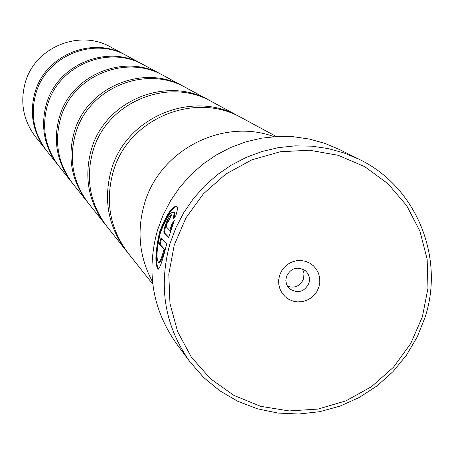 <?xml version="1.0" encoding="UTF-8"?>
<svg xmlns="http://www.w3.org/2000/svg" width="454" height="454" viewBox="0 0 454 454"><rect width="100%" height="100%" fill="white"/><g stroke="black" fill="none" stroke-linecap="round" stroke-linejoin="round"><path stroke-width="0.68" d="M143.078 64.553L126.638 55.666C93.325 36.388 45.979 56.063 35.86 93.586C30.197 114.612 33.851 133.754 46.83 151.012L58.475 165.636M162.521 75.058L143.867 64.973C108.5 44.498 58.169 65.438 47.403 105.322C41.371 127.67 45.247 148.01 59.026 166.334L72.243 182.922M184.761 87.072L163.417 75.534C125.724 53.708 72.01 76.073 60.501 118.642C54.054 142.494 58.174 164.183 72.867 183.717L87.985 202.7M210.446 100.953L185.788 87.616C145.445 64.252 87.86 88.258 75.495 133.89C68.571 159.462 72.975 182.701 88.7 203.613L106.168 225.536M240.45 117.16L211.638 101.582C168.241 76.437 106.191 102.343 92.832 151.523C85.358 179.075 90.079 204.101 107.002 226.603L127.409 252.22M276.31 136.518L241.851 117.904C194.902 90.687 127.625 118.823 113.108 172.145C104.987 202.013 110.078 229.122 128.386 253.468L152.777 284.113M158.65 269.08C155.461 264.222 155.977 252.032 160.2 232.522L160.211 232.488C166.363 216.286 171.896 207.586 176.816 206.394M174.257 217.682L174.722 213.635L174.398 212.608L173.576 212.29M160.285 233.123C165.54 219.157 169.904 212.166 173.371 212.143L173.933 213.022L174.007 214.311L173.099 219.259L175.846 215.588C177.576 210.083 177.837 206.979 176.629 206.281C171.987 206.247 166.272 214.912 159.496 232.283L159.485 232.312C155.194 252.674 154.746 264.915 158.14 269.046C159.74 268.825 162.583 260.488 166.675 244.036L160.977 237.93L159.394 244.218L164.013 249.297C161.601 258.275 159.791 262.633 158.582 262.355C156.045 259.126 156.613 249.388 160.279 233.157L160.285 233.123M167.095 223.402L168.803 220.797L171.544 214.782C170.369 214.833 168.616 217.432 166.278 222.579C164.195 228.158 163.463 231.631 164.087 232.998L168.604 237.72L174.313 220.4L171.726 224.111L169.773 230.405L166.289 226.852L167.095 223.402M168.735 237.3L164.813 233.208C164.189 231.841 164.916 228.368 166.998 222.789L171.317 215.446M174.234 245.086L168.803 274.148L169.966 303.505L177.633 331.653L191.384 357.173L210.503 378.795L233.992 395.445L260.658 406.33L289.158 410.938L318.078 409.065L345.988 400.837L371.525 386.666L393.448 367.275L410.683 343.604L422.385 316.813L427.974 288.211L427.152 259.194L419.944 231.2L406.676 205.617L387.971 183.728L364.744 166.658L338.139 155.285L309.48 150.223L280.22 151.755L251.851 159.831L225.825 174.058L203.488 193.722L185.992 217.812L174.234 245.086M425.097 317.221L417.237 336.913L406.444 355.198L392.977 371.633L377.166 385.815L359.398 397.398L340.103 406.092L319.747 411.682L298.828 414.025L277.865 413.055L257.367 408.787L237.845 401.308L219.793 390.792L203.659 377.495L189.857 361.73C164.723 326.012 158.117 286.599 170.034 243.492L175.948 227.647L183.774 212.62L193.381 198.648L204.629 185.941L217.33 174.716L231.29 165.137L246.284 157.356L262.072 151.494L278.41 147.646L295.038 145.859L311.688 146.165L328.111 148.549L344.047 152.97L359.25 159.348C416.04 186.526 444.943 256.941 425.097 317.221M318.946 286.917L319.826 282.343L319.673 277.712L318.498 273.251L316.359 269.194L313.362 265.738L309.656 263.053L305.423 261.277L300.883 260.505L296.258 260.772L291.786 262.066L287.683 264.319L284.164 267.429L281.401 271.225L279.539 275.521L278.665 280.107L278.824 284.749L280.016 289.209L282.167 293.267L285.174 296.717L288.886 299.39L293.119 301.15L297.654 301.91L302.273 301.638L306.734 300.338L310.825 298.085L314.333 294.986L317.085 291.201L318.946 286.917M308.947 283.154C310.241 278.132 308.987 273.932 305.179 270.556C296.967 266.044 290.708 268.07 286.4 276.634L285.867 280.47L286.292 283.33L287.393 285.98L289.805 288.926C298.079 293.823 304.458 291.899 308.947 283.154M287.575 286.281C295.032 288.5 300.372 285.986 303.584 278.739L303.998 273.597L303.488 271.447L302.182 268.825M359.25 159.348L339.314 149.445L324.695 143.311L309.373 139.055L293.579 136.756L277.57 136.455L261.589 138.164L245.892 141.852L230.717 147.476L216.314 154.945L202.904 164.138L190.703 174.921L179.903 187.122L170.676 200.543L163.162 214.98L157.487 230.195C146.052 271.611 152.425 309.497 176.6 343.854L189.857 361.73M125.94 55.297L125.253 54.917C92.111 35.735 45.003 55.314 34.935 92.644C29.3 113.562 32.938 132.613 45.854 149.786L46.342 150.393M274 136.66C222.664 117.546 159.394 150.24 144.383 203.994C136.614 231.285 139.321 257.225 152.516 281.809M142.306 64.127C107.127 43.766 57.068 64.587 46.353 104.255C40.355 126.484 44.214 146.716 57.919 164.944M161.635 74.57C124.158 52.868 70.75 75.109 59.309 117.433C52.897 141.143 57 162.714 71.607 182.139M183.745 86.515C143.64 63.288 86.413 87.145 74.127 132.5C67.243 157.913 71.624 181.01 87.253 201.797M209.266 100.3C166.147 75.319 104.505 101.055 91.243 149.905C83.814 177.276 88.507 202.138 105.322 224.492M239.065 116.4C192.439 89.37 125.645 117.302 111.236 170.239C103.172 199.896 108.234 226.813 126.416 250.988M171.726 224.111L172.458 224.321L170.505 230.615L169.773 230.405M172.458 224.321L173.53 222.749M158.815 262.423L159.309 262.565C160.517 262.843 162.333 258.491 164.745 249.507L164.013 249.297M164.745 249.507L160.114 244.428L159.394 244.218M160.114 244.428L161.579 238.571M35.577 136.875C23.336 120.599 19.88 102.559 25.214 82.753C34.725 47.415 79.319 28.903 110.736 47.074C79.325 28.903 34.731 47.42 25.214 82.759C19.885 102.564 23.336 120.599 35.577 136.875L45.854 149.786M164.813 233.208L164.087 232.998M174.092 212.353L173.371 212.143M158.429 269.126L158.14 269.046M110.736 47.074L125.253 54.917"/></g></svg>
